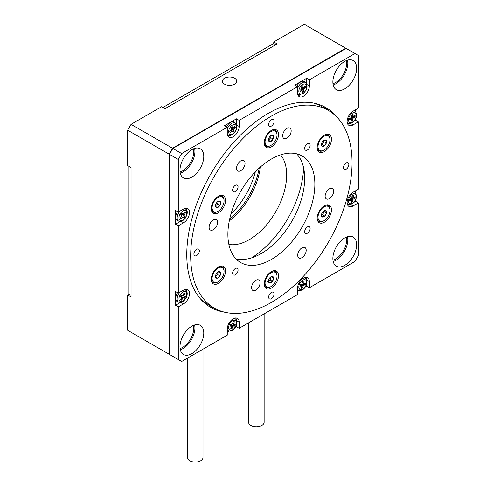 <?xml version="1.0" encoding="UTF-8"?>
<svg xmlns="http://www.w3.org/2000/svg" width="486" height="486" viewBox="0 0 486 486"><rect width="100%" height="100%" fill="white"/><g stroke="black" fill="none" stroke-linecap="round" stroke-linejoin="round"><path stroke-width="0.73" d="M234.677 78.24A7.205 4.161 0 0 0 226.822 77.335A7.205 4.161 0 0 0 222.375 81.18A7.205 4.161 0 0 0 224.483 84.127A7.205 4.161 0 0 0 232.338 85.026A7.205 4.161 0 0 0 236.785 81.18A7.205 4.161 0 0 0 234.677 78.24M332.965 260.235A15.613 9.015 120 0 0 335.577 259.087A15.613 9.015 120 0 0 346.305 237.125M180.081 348.498A15.613 9.015 120 0 0 182.7 347.35A15.613 9.015 120 0 0 193.422 325.389M180.081 171.965A15.613 9.015 120 0 0 182.7 170.823A15.613 9.015 120 0 0 193.422 148.856M332.965 83.701A15.613 9.015 120 0 0 335.577 82.553A15.613 9.015 120 0 0 346.305 60.592M129.021 294.194L127.66 294.984L131.056 296.94L131.056 167.488L127.66 165.526L127.66 130.218L131.056 124.331L172.506 148.26L169.11 154.147L169.11 354.215L172.506 356.177M131.056 124.331L161.631 106.683L165.033 108.639L277.142 43.916L273.746 41.954L273.746 43.521M127.66 294.984L127.66 330.286L169.11 354.215M350.521 123.438L353.055 124.902A8.408 4.854 120 0 1 348.851 125.321A8.408 4.854 120 0 1 347.563 118.584A8.408 4.854 120 0 1 353.055 111.173L358.34 108.123L358.34 55.489L304.321 24.3L273.746 41.954M345.771 48.229L172.506 148.26M169.11 154.147L127.66 130.218M280.586 154.87A52.853 30.515 -60 0 1 282.147 198.1A52.853 30.515 -60 0 1 249.288 239.671A52.853 30.515 -60 0 1 228.87 244.446M229.295 220.869A52.853 30.515 120 0 0 260.381 167.026M251.596 257.89A76.873 44.384 120 0 0 303.592 167.828M213.36 219.903A6.008 3.469 120 0 0 209.436 225.2A6.008 3.469 120 0 0 210.353 230.012A6.008 3.469 120 0 0 213.36 229.714A6.008 3.469 120 0 0 217.278 224.423A6.008 3.469 120 0 0 216.361 219.605A6.008 3.469 120 0 0 213.36 219.903M255.824 280.319A6.008 3.469 120 0 0 251.9 285.616A6.008 3.469 120 0 0 252.823 290.428A6.008 3.469 120 0 0 255.824 290.13A6.008 3.469 120 0 0 259.749 284.839A6.008 3.469 120 0 0 258.825 280.021A6.008 3.469 120 0 0 255.824 280.319M286.91 128.401A6.008 3.469 120 0 0 282.986 133.693A6.008 3.469 120 0 0 283.909 138.504A6.008 3.469 120 0 0 286.91 138.212A6.008 3.469 120 0 0 290.835 132.915A6.008 3.469 120 0 0 289.917 128.104A6.008 3.469 120 0 0 286.91 128.401M329.38 188.817A6.008 3.469 120 0 0 325.456 194.108A6.008 3.469 120 0 0 326.373 198.926A6.008 3.469 120 0 0 329.38 198.628A6.008 3.469 120 0 0 333.305 193.331A6.008 3.469 120 0 0 332.381 188.519A6.008 3.469 120 0 0 329.38 188.817M240.789 160.86A6.008 3.469 120 0 0 236.87 166.157A6.008 3.469 120 0 0 237.788 170.969A6.008 3.469 120 0 0 240.789 170.671A6.008 3.469 120 0 0 244.713 165.38A6.008 3.469 120 0 0 243.796 160.562A6.008 3.469 120 0 0 240.789 160.86M301.946 247.86A6.008 3.469 120 0 0 298.021 253.151A6.008 3.469 120 0 0 298.939 257.969A6.008 3.469 120 0 0 301.946 257.671A6.008 3.469 120 0 0 305.87 252.374A6.008 3.469 120 0 0 304.947 247.562A6.008 3.469 120 0 0 301.946 247.86M271.37 119.823A3.845 2.217 120 0 0 268.855 123.207A3.845 2.217 120 0 0 269.444 126.287A3.845 2.217 120 0 0 271.37 126.099A3.845 2.217 120 0 0 273.879 122.715A3.845 2.217 120 0 0 273.29 119.635A3.845 2.217 120 0 0 271.37 119.823M271.37 292.432A3.845 2.217 120 0 0 268.855 295.816A3.845 2.217 120 0 0 269.444 298.896A3.845 2.217 120 0 0 271.37 298.708A3.845 2.217 120 0 0 273.879 295.324A3.845 2.217 120 0 0 273.29 292.244A3.845 2.217 120 0 0 271.37 292.432M196.623 249.282A3.845 2.217 120 0 0 194.114 252.665A3.845 2.217 120 0 0 194.704 255.745A3.845 2.217 120 0 0 196.623 255.557A3.845 2.217 120 0 0 199.139 252.167A3.845 2.217 120 0 0 198.549 249.087A3.845 2.217 120 0 0 196.623 249.282M346.111 162.974A3.845 2.217 120 0 0 343.596 166.364A3.845 2.217 120 0 0 344.185 169.444A3.845 2.217 120 0 0 346.111 169.25A3.845 2.217 120 0 0 348.62 165.866A3.845 2.217 120 0 0 348.031 162.786A3.845 2.217 120 0 0 346.111 162.974M271.37 130.412A10.091 5.826 120 0 0 264.779 139.306A10.091 5.826 120 0 0 266.322 147.392A10.091 5.826 120 0 0 271.37 146.894A10.091 5.826 120 0 0 277.962 138A10.091 5.826 120 0 0 276.413 129.914A10.091 5.826 120 0 0 271.37 130.412M324.326 135.144A10.091 5.826 120 0 0 317.735 144.038A10.091 5.826 120 0 0 319.284 152.118A10.091 5.826 120 0 0 324.326 151.62A10.091 5.826 120 0 0 330.917 142.732A10.091 5.826 120 0 0 329.374 134.646A10.091 5.826 120 0 0 324.326 135.144M324.326 205.76A10.091 5.826 120 0 0 317.735 214.648A10.091 5.826 120 0 0 319.284 222.734A10.091 5.826 120 0 0 324.326 222.236A10.091 5.826 120 0 0 330.917 213.342A10.091 5.826 120 0 0 329.374 205.256A10.091 5.826 120 0 0 324.326 205.76M271.37 271.638A10.091 5.826 120 0 0 264.779 280.531A10.091 5.826 120 0 0 266.322 288.617A10.091 5.826 120 0 0 271.37 288.119A10.091 5.826 120 0 0 277.962 279.225A10.091 5.826 120 0 0 276.413 271.139A10.091 5.826 120 0 0 271.37 271.638M218.408 266.911A10.091 5.826 120 0 0 211.817 275.799A10.091 5.826 120 0 0 213.366 283.885A10.091 5.826 120 0 0 218.408 283.387A10.091 5.826 120 0 0 225 274.493A10.091 5.826 120 0 0 223.451 266.407A10.091 5.826 120 0 0 218.408 266.911M218.408 196.295A10.091 5.826 120 0 0 211.817 205.189A10.091 5.826 120 0 0 213.366 213.275A10.091 5.826 120 0 0 218.408 212.771A10.091 5.826 120 0 0 225 203.883A10.091 5.826 120 0 0 223.451 195.797A10.091 5.826 120 0 0 218.408 196.295M271.37 302.438A114.107 65.883 120 0 0 345.911 201.878A114.107 65.883 120 0 0 328.421 110.444A114.107 65.883 120 0 0 271.37 116.093A114.107 65.883 120 0 0 196.824 216.647A114.107 65.883 120 0 0 214.314 308.088A114.107 65.883 120 0 0 271.37 302.438M328.421 110.444L321.629 106.519A114.107 65.883 120 0 0 313.804 103.099M235.333 185.324A3.845 2.217 120 0 0 232.824 188.708A3.845 2.217 120 0 0 233.414 191.788A3.845 2.217 120 0 0 235.333 191.599A3.845 2.217 120 0 0 237.842 188.21A3.845 2.217 120 0 0 237.253 185.13A3.845 2.217 120 0 0 235.333 185.324M307.401 226.932A3.845 2.217 120 0 0 304.892 230.321A3.845 2.217 120 0 0 305.481 233.401A3.845 2.217 120 0 0 307.401 233.207A3.845 2.217 120 0 0 309.916 229.823A3.845 2.217 120 0 0 309.327 226.743A3.845 2.217 120 0 0 307.401 226.932M235.333 268.539A3.845 2.217 120 0 0 232.824 271.929A3.845 2.217 120 0 0 233.414 275.009A3.845 2.217 120 0 0 235.333 274.815A3.845 2.217 120 0 0 237.842 271.431A3.845 2.217 120 0 0 237.253 268.351A3.845 2.217 120 0 0 235.333 268.539M307.401 143.716A3.845 2.217 120 0 0 304.892 147.1A3.845 2.217 120 0 0 305.481 150.18A3.845 2.217 120 0 0 307.401 149.992A3.845 2.217 120 0 0 309.916 146.602A3.845 2.217 120 0 0 309.327 143.522A3.845 2.217 120 0 0 307.401 143.716M271.37 159.05A61.497 35.508 120 0 0 231.19 213.245A61.497 35.508 120 0 0 240.619 262.525A61.497 35.508 120 0 0 271.37 259.481A61.497 35.508 120 0 0 311.544 205.286A61.497 35.508 120 0 0 302.116 156.006A61.497 35.508 120 0 0 271.37 159.05M235.947 258.844A61.497 35.508 120 0 0 261.176 253.595A61.497 35.508 120 0 0 299.832 204.071A61.497 35.508 120 0 0 296.594 153.801M200.645 299.097A114.107 65.883 120 0 0 207.522 304.163L214.314 308.088M215.523 205.693A3.123 1.804 120 0 0 216.258 205.226A3.123 1.804 120 0 0 217.886 202.559A3.123 1.804 120 0 0 217.971 201.459M219.945 201.259A3.609 2.084 120 0 0 218.828 201.089A3.609 2.084 120 0 0 218.068 201.392A3.609 2.084 120 0 0 216.343 203.172A3.609 2.084 120 0 0 215.517 205.809A3.609 2.084 120 0 0 215.584 206.422A3.609 2.084 120 0 0 217.309 207.589A3.609 2.084 120 0 0 219.8 205.505A3.609 2.084 120 0 0 220.559 202.255A3.609 2.084 120 0 0 219.945 201.259M215.584 206.422L217.309 207.589L219.8 205.505L220.559 202.255L218.828 201.089M222.46 197.134A8.444 4.878 120 0 0 214.022 201.605A8.444 4.878 120 0 0 213.676 211.544A8.444 4.878 120 0 0 218.068 211.234A8.444 4.878 120 0 0 224.04 200.894A8.444 4.878 120 0 0 222.46 197.134M224.04 200.894L224.04 200.335A9.131 5.273 120 0 0 222.333 196.265A9.131 5.273 120 0 0 222.151 196.156A9.131 5.273 120 0 0 219.083 195.943M211.307 209.417A9.131 5.273 120 0 0 212.838 211.853A9.131 5.273 120 0 0 213.02 211.963A9.131 5.273 120 0 0 217.582 211.513L218.068 211.234M215.529 205.833L217.503 204.181L218.165 201.362M218.651 201.155L220.559 202.255M217.503 204.181L219.8 205.505M215.019 206.264L217.309 207.589M268.491 139.81A3.123 1.804 120 0 0 269.615 138.96A3.123 1.804 120 0 0 270.927 136.153A3.123 1.804 120 0 0 270.927 135.57M272.543 135.211A3.609 2.084 120 0 0 271.316 135.363A3.609 2.084 120 0 0 271.03 135.515A3.609 2.084 120 0 0 268.977 137.89A3.609 2.084 120 0 0 268.479 139.932A3.609 2.084 120 0 0 268.691 140.983A3.609 2.084 120 0 0 270.738 141.548A3.609 2.084 120 0 0 273.077 139.02A3.609 2.084 120 0 0 273.369 135.928A3.609 2.084 120 0 0 272.543 135.211M268.485 139.737L268.691 140.983L270.738 141.548L273.077 139.02L273.369 135.928L271.316 135.363M274.578 130.862A8.444 4.878 120 0 0 266.225 137.131A8.444 4.878 120 0 0 267.482 146.049A8.444 4.878 120 0 0 271.03 145.35A8.444 4.878 120 0 0 277.002 135.011A8.444 4.878 120 0 0 274.578 130.862M277.002 135.011L277.002 134.452A9.131 5.273 120 0 0 275.106 130.272A9.131 5.273 120 0 0 274.383 129.969A9.131 5.273 120 0 0 272.045 130.06M264.263 143.534A9.131 5.273 120 0 0 265.982 146.086A9.131 5.273 120 0 0 266.705 146.383A9.131 5.273 120 0 0 270.544 145.63L271.03 145.35M268.521 140.144L270.787 137.696L270.988 135.539M270.787 137.696L273.077 139.02M268.539 140.278L270.738 141.548M323.889 140.326A3.123 1.804 120 0 0 323.889 140.302L323.889 140.326A3.123 1.804 120 0 1 322.99 143.176L324.022 141.718L323.889 140.326M321.453 144.536A3.123 1.804 120 0 0 322.99 143.176L321.963 144.64L324.253 145.964A3.609 2.084 120 0 0 326.319 143.042A3.609 2.084 120 0 0 326.051 140.266A3.609 2.084 120 0 0 325.025 139.901A3.609 2.084 120 0 0 323.986 140.241A3.609 2.084 120 0 0 323.725 140.411A3.609 2.084 120 0 0 321.659 143.334A3.609 2.084 120 0 0 321.44 144.658A3.609 2.084 120 0 0 321.926 146.11A3.609 2.084 120 0 0 324.253 145.964L326.319 143.042L326.051 140.266L323.725 140.411M326.416 135.485A8.444 4.878 120 0 0 318.537 143.528A8.444 4.878 120 0 0 321.556 150.885A8.444 4.878 120 0 0 323.986 150.083A8.444 4.878 120 0 0 329.958 139.737A8.444 4.878 120 0 0 326.416 135.485M329.958 139.737L329.958 139.178A9.131 5.273 120 0 0 328.068 135.005A9.131 5.273 120 0 0 326.13 134.579A9.131 5.273 120 0 0 325 134.792M317.224 148.26A9.131 5.273 120 0 0 318.938 150.812A9.131 5.273 120 0 0 320.875 151.231A9.131 5.273 120 0 0 323.506 150.362L323.986 150.083M321.446 144.451L321.926 146.11L324.253 145.964M321.465 144.67L321.963 144.64M324.022 141.718L326.319 143.042M321.44 215.152A3.123 1.804 120 0 0 323.372 213.16A3.123 1.804 120 0 0 323.889 210.93M324.448 210.638A3.609 2.084 120 0 0 323.986 210.857A3.609 2.084 120 0 0 323.135 211.519A3.609 2.084 120 0 0 321.483 214.715A3.609 2.084 120 0 0 321.44 215.274A3.609 2.084 120 0 0 322.333 216.993A3.609 2.084 120 0 0 324.842 216.082A3.609 2.084 120 0 0 326.495 212.886A3.609 2.084 120 0 0 325.644 210.602A3.609 2.084 120 0 0 324.448 210.638M325.073 206.392A8.444 4.878 120 0 0 318.117 215.936A8.444 4.878 120 0 0 322.904 221.203A8.444 4.878 120 0 0 323.986 220.693A8.444 4.878 120 0 0 329.958 210.353A8.444 4.878 120 0 0 325.073 206.392M317.224 218.876A9.131 5.273 120 0 0 318.938 221.428A9.131 5.273 120 0 0 322.333 221.525A9.131 5.273 120 0 0 323.506 220.972L323.986 220.693M321.446 215.158L322.546 214.757L324.205 211.562L323.955 210.9M329.958 210.353L329.958 209.794A9.131 5.273 120 0 0 328.068 205.614A9.131 5.273 120 0 0 325 205.408M321.483 214.715L322.333 216.993L324.842 216.082L326.495 212.886L325.644 210.602L324.047 210.863M324.205 211.562L326.495 212.886M322.546 214.757L324.842 216.082M268.479 281.078L268.861 280.829A3.123 1.804 120 0 0 270.708 278.363A3.123 1.804 120 0 0 270.927 276.807M270.878 276.832A3.609 2.084 120 0 0 269.627 278.035A3.609 2.084 120 0 0 268.479 281.157A3.609 2.084 120 0 0 268.485 281.327A3.609 2.084 120 0 0 269.882 282.974A3.609 2.084 120 0 0 272.427 281.333A3.609 2.084 120 0 0 273.575 278.041A3.609 2.084 120 0 0 272.172 276.388A3.609 2.084 120 0 0 271.03 276.741A3.609 2.084 120 0 0 270.878 276.832M270.678 272.998A8.444 4.878 120 0 0 265.058 283.332A8.444 4.878 120 0 0 271.03 286.576A8.444 4.878 120 0 0 271.376 286.363A8.444 4.878 120 0 0 277.002 276.236A8.444 4.878 120 0 0 270.678 272.998M264.263 284.76A9.131 5.273 120 0 0 265.982 287.311A9.131 5.273 120 0 0 270.544 286.855L271.03 286.576M268.479 281.036A3.123 1.804 120 0 0 268.861 280.829L270.137 280.009L271.243 276.674M277.002 276.236L277.002 275.677A9.131 5.273 120 0 0 275.106 271.498A9.131 5.273 120 0 0 272.045 271.285M268.485 281.327L269.882 282.974L272.427 281.333L273.575 278.041L272.172 276.388L271.152 276.71M271.279 276.716L273.575 278.041M270.137 280.009L272.427 281.333M267.592 281.649L269.882 282.974M215.535 276.504L216.398 275.714A3.123 1.804 120 0 0 217.922 272.992A3.123 1.804 120 0 0 217.971 272.069M217.351 272.543A3.609 2.084 120 0 0 216.221 273.983A3.609 2.084 120 0 0 215.517 276.425A3.609 2.084 120 0 0 215.62 277.19A3.609 2.084 120 0 0 217.467 278.162A3.609 2.084 120 0 0 219.915 275.92A3.609 2.084 120 0 0 220.516 272.713A3.609 2.084 120 0 0 218.67 271.741A3.609 2.084 120 0 0 218.068 272.008A3.609 2.084 120 0 0 217.351 272.543M216.392 269.305A8.444 4.878 120 0 0 212.157 279.341A8.444 4.878 120 0 0 218.068 281.844A8.444 4.878 120 0 0 219.751 280.598A8.444 4.878 120 0 0 224.04 271.504A8.444 4.878 120 0 0 216.392 269.305M211.307 280.027A9.131 5.273 120 0 0 213.02 282.579A9.131 5.273 120 0 0 217.582 282.123L218.068 281.844M215.523 276.303A3.123 1.804 120 0 0 216.398 275.714L217.619 274.596L218.111 271.996M224.04 271.504L224.04 270.945A9.131 5.273 120 0 0 222.151 266.765A9.131 5.273 120 0 0 219.083 266.559M215.62 277.19L217.467 278.162L219.915 275.92L220.516 272.713L218.67 271.741M218.22 271.388L220.516 272.713M217.619 274.596L219.915 275.92M215.602 277.087L217.467 278.162M344.75 88.835A16.816 9.708 120 0 0 355.734 74.012A16.816 9.708 120 0 0 353.158 60.537A16.816 9.708 120 0 0 344.75 61.37A16.816 9.708 120 0 0 333.767 76.193A16.816 9.708 120 0 0 336.342 89.667A16.816 9.708 120 0 0 344.75 88.835M333.177 84.947A16.816 9.708 120 0 0 335.917 83.732A16.816 9.708 120 0 0 347.49 60.161M191.873 177.098A16.816 9.708 120 0 0 202.856 162.275A16.816 9.708 120 0 0 200.281 148.801A16.816 9.708 120 0 0 191.873 149.633A16.816 9.708 120 0 0 180.883 164.456A16.816 9.708 120 0 0 183.459 177.931A16.816 9.708 120 0 0 191.873 177.098M180.3 173.21A16.816 9.708 120 0 0 183.04 171.995A16.816 9.708 120 0 0 194.607 148.424M191.873 353.632A16.816 9.708 120 0 0 202.856 338.809A16.816 9.708 120 0 0 200.281 325.334A16.816 9.708 120 0 0 191.873 326.167A16.816 9.708 120 0 0 180.883 340.99A16.816 9.708 120 0 0 183.459 354.464A16.816 9.708 120 0 0 191.873 353.632M180.3 349.744A16.816 9.708 120 0 0 183.04 348.529A16.816 9.708 120 0 0 194.607 324.958M344.75 265.362A16.816 9.708 120 0 0 355.734 250.545A16.816 9.708 120 0 0 353.158 237.071A16.816 9.708 120 0 0 344.75 237.903A16.816 9.708 120 0 0 333.767 252.72A16.816 9.708 120 0 0 336.342 266.194A16.816 9.708 120 0 0 344.75 265.362M333.177 261.474A16.816 9.708 120 0 0 335.917 260.265A16.816 9.708 120 0 0 347.49 236.694M337.32 117.515A115.31 66.576 120 0 0 325.966 107.637A115.31 66.576 120 0 0 268.308 113.347A115.31 66.576 120 0 0 192.978 214.964A115.31 66.576 120 0 0 210.657 307.365A115.31 66.576 120 0 0 224.89 312.261M328.919 110.735A115.31 66.576 120 0 0 323.536 106.349M305.451 286.88L306.642 286.187L309.357 287.761L309.357 281.655A8.408 4.854 120 0 0 307.62 277.81A8.408 4.854 120 0 0 303.416 278.223A8.408 4.854 120 0 0 297.468 288.52L297.468 294.625L239.155 328.293L239.155 322.194A8.408 4.854 120 0 0 237.411 318.342A8.408 4.854 120 0 0 233.207 318.755A8.408 4.854 120 0 0 227.26 329.058L227.26 335.158L181.679 361.475L169.45 354.416L169.45 154.341L172.846 148.461L181.679 153.558L178.283 159.444L178.283 212.078L175.561 210.511L175.561 224.24L178.283 225.808L178.283 293.149L175.561 291.576L175.561 305.305L178.283 306.879L178.283 359.512M236.427 320.225A8.408 4.854 120 0 0 235.825 317.947M306.63 279.687A8.408 4.854 120 0 0 306.034 277.415M208.324 305.907A115.31 66.576 120 0 0 214.818 308.373M355.624 109.69L355.624 111.652M355.624 118.912L355.624 120.285L358.34 121.852L358.34 189.188L353.055 192.243A8.408 4.854 120 0 0 347.563 199.649A8.408 4.854 120 0 0 348.851 206.386A8.408 4.854 120 0 0 353.055 205.973L358.34 202.923L355.624 201.35L355.624 199.977M355.624 190.761L355.624 192.717M309.357 287.761L354.944 261.444L358.34 255.557L358.34 202.923M346.111 48.424L172.846 148.461M236.433 124.531L236.433 118.809L224.544 125.674L227.26 127.241L181.679 153.558M236.433 118.809L239.155 120.376L297.468 86.708L297.468 92.808A8.408 4.854 120 0 0 299.212 96.659A8.408 4.854 120 0 0 305.688 94.406A8.408 4.854 120 0 0 309.357 85.943L309.357 79.844L306.642 78.276L294.753 85.141L297.468 86.708M354.944 53.527L309.357 79.844M178.283 159.444L169.45 154.341M299.163 290.507L297.468 291.485M235.242 327.412L236.433 326.726L239.155 328.293M228.961 331.039L227.26 332.017M353.055 124.902L358.34 121.852M227.26 127.241L227.26 133.34A8.408 4.854 120 0 0 229.003 137.192A8.408 4.854 120 0 0 235.485 134.938A8.408 4.854 120 0 0 239.155 126.475L239.155 120.376M178.283 225.808L183.562 222.758A8.408 4.854 120 0 0 189.06 215.353A8.408 4.854 120 0 0 187.766 208.615A8.408 4.854 120 0 0 183.562 209.029L178.283 212.078M178.283 306.879L183.562 303.829A8.408 4.854 120 0 0 189.06 296.417A8.408 4.854 120 0 0 187.766 289.68A8.408 4.854 120 0 0 183.562 290.093L178.283 293.149M347.721 205.214A8.408 4.854 120 0 0 349.987 204.594M354.051 202.261L355.624 201.35M347.721 124.143A8.408 4.854 120 0 0 349.987 123.523M354.051 121.19L355.624 120.285M298.076 95.481A8.408 4.854 120 0 0 300.342 94.861M306.642 83.999L306.642 78.276M227.867 136.013A8.408 4.854 120 0 0 230.139 135.394M186.782 210.493A8.408 4.854 120 0 0 186.187 208.221M175.561 224.24L180.519 221.379M186.782 291.564A8.408 4.854 120 0 0 186.187 289.285M175.561 305.305L180.519 302.444M236.433 326.726L236.433 324.903M306.642 286.187L306.642 284.371M350.139 118.153L351.597 118.997L351.7 121.178L353.055 120.394L353.055 118.432L351.36 117.448L349.659 118.432L349.659 119.999L351.36 119.021L349.999 118.238M351.36 117.448L351.7 116.865L353.395 117.843L355.096 116.865L355.096 115.291L353.158 116.3L353.055 114.119L351.7 114.903L351.7 116.865M353.395 117.843L353.055 118.432M354.756 115.492L355.096 116.865M354.756 116.664L351.7 116.664M351.19 117.551L353.055 120.394M352.715 120.194L351.7 120.783M296.776 86.308A7.205 4.161 -60 0 1 299.734 82.584A7.205 4.161 -60 0 1 304.564 81.745L305.846 82.851A6.938 4.003 -60 0 0 300.992 83.483A6.938 4.003 -60 0 0 297.468 88.695M300.877 89.667L302.164 90.414L302.578 92.304L303.914 91.24L303.592 89.497L301.879 88.507M302.164 90.414L300.7 89.813M301.757 86.569L303.209 87.407L302.887 85.664L301.557 86.733L301.606 89.09L299.935 90.42L300.19 91.811L301.861 90.481M303.209 87.407L305.275 86.156L305.53 87.547L303.592 89.497M305.008 86.368L305.53 87.547M305.19 87.352L303.556 87.523M303.294 87.553L301.824 87.705L301.636 86.666M301.849 88.719L303.914 91.24M303.574 91.04L302.505 91.897M301.745 87.778L303.865 88.883M226.573 126.84A7.205 4.161 -60 0 1 228.475 124.1A7.205 4.161 -60 0 1 234.361 122.278L235.643 123.389A6.938 4.003 -60 0 0 229.769 124.963A6.938 4.003 -60 0 0 227.26 129.227M231.038 130.266L232.235 130.953L232.982 132.447L234.228 131.111L233.553 129.695L231.518 128.517L234.228 131.111M232.235 130.953L230.826 130.491M231.458 127.253L232.751 128L232.077 126.585L230.826 127.927L231.5 129.343L229.763 131.633L230.303 132.763L231.858 131.086M232.751 128L234.756 126.269L235.291 127.399L233.553 129.695M234.592 126.445L235.291 127.399M234.951 127.204L233.62 127.49M232.29 127.775L231.694 127.897L231.409 127.302M233.888 130.91L232.8 132.077M229.902 131.481L229.933 131.985M231.245 128.808L231.694 127.897L233.736 129.076M180.002 211.088A6.938 4.003 -60 0 0 179.127 212.2A6.938 4.003 -60 0 0 179.134 221.264L177.53 220.711A7.205 4.161 -60 0 1 177.59 211.677M182.882 216.835L183.969 217.856L185.057 216.288L182.001 214.132L185.057 216.288M182.918 216.853L182.475 217.072L181.509 216.513M181.606 213.427L182.815 214.132L181.8 213.147L180.713 214.715L181.728 215.699L181.661 216.288L180.3 218.25L181.12 219.034L182.475 217.072M182.815 214.132L184.65 211.969L185.47 212.759L184.042 215.304M184.595 212.048L185.47 212.759M185.13 212.558L183.994 212.923M184.716 216.088L183.684 217.582M180.652 217.746L180.762 218.688M181.242 215.225L182.001 213.664M180.002 292.153A6.938 4.003 -60 0 0 178.271 294.698A6.938 4.003 -60 0 0 179.134 302.328L177.53 301.776A7.205 4.161 -60 0 1 176.904 293.939A7.205 4.161 -60 0 1 177.59 292.748M185.051 296.351L184.218 298.003L181.205 296.539L184.559 298.197L185.415 296.49L184.079 295.992L184.054 295.482L185.13 293.337L184.079 292.955L183.003 295.093L182.529 295.421L181.211 294.941L180.349 296.648L181.667 297.134M183.24 297.718L182.766 298.046L181.776 297.475M181.691 297.146L180.64 299.795L181.691 300.184L182.766 298.046M184.704 293.18L183.769 293.568M184.218 298.003L184.559 298.197M181.12 298.841L181.691 300.184M181.351 299.99L180.664 299.74M180.865 296.673L181.886 295.184M234.86 324.344L234.325 325.899L231.099 324.927L233.14 326.106L234.665 326.094L235.267 324.338L233.742 324.35L233.59 323.913L234.343 321.72L233.122 321.726L232.369 323.919L231.913 324.356L230.394 324.369L229.793 326.124L231.312 326.112L230.048 325.383L230.765 325.766M233.14 326.106L232.685 326.543L230.643 325.365L231.293 324.362M230.054 325.359L231.403 326.136L230.71 328.743L231.931 328.736L232.685 326.543M233.596 321.726L233.031 322.005M234.325 325.899L234.665 326.094M231.215 327.278L231.931 328.736M231.591 328.542L230.783 328.542M301.599 284.182L303.537 285.3L305.178 284.869L305.536 283.15L303.744 283.569L304.102 281.084L302.796 281.43L301.928 284.097L300.293 284.523L299.935 286.248L301.569 285.817L300.19 285.015M303.537 285.3L303.118 285.817L301.083 284.638L301.508 285.707M300.202 284.954L301.721 285.829L301.363 288.313L302.675 287.967L303.118 285.817M305.135 283.253L304.837 284.675L305.178 284.869M304.837 284.675L301.697 284.158M301.77 286.357L302.675 287.967M302.335 287.773L301.423 288.01M300.22 284.863L301.284 284.267M351.664 198.148L353.31 199.096L354.993 198.361L355.157 196.709L353.273 197.45L353.377 195.117L352.028 195.706L351.828 197.772L349.762 199.066L349.598 200.718L351.281 199.983L349.756 199.102M353.31 199.096L352.927 199.655L350.983 198.531M349.841 199.035L351.481 199.977L351.378 202.316L352.727 201.72L352.927 199.655M354.78 196.873L354.652 198.16L354.993 198.361M354.652 198.16L351.779 197.954M350.928 198.555L352.727 201.72M352.386 201.526L351.408 201.951M230.959 214.04A55.252 31.9 120 0 0 255.302 171.88M229.617 219.338A55.252 31.9 120 0 0 259.214 168.071M131.056 167.488L128.978 166.285L128.978 294.176L131.056 295.373M275.787 44.7L273.703 43.497L162.95 107.442M202.984 349.173L202.984 457.551A7.782 4.496 180 0 1 198.179 461.7A7.782 4.496 180 0 1 189.698 460.728A7.782 4.496 180 0 1 187.414 457.551L187.414 358.164M264.135 313.871L264.135 422.243A7.782 4.496 180 0 1 259.33 426.392A7.782 4.496 180 0 1 250.849 425.42A7.782 4.496 180 0 1 248.571 422.243L248.571 322.856M236.615 320.73L239.155 322.194M306.824 280.197L309.357 281.655M350.521 204.509L353.055 205.973M306.824 84.479L309.357 85.943M236.615 125.011L239.155 126.475M181.029 221.294L183.562 222.758M181.029 302.365L183.562 303.829M347.022 122.855L348.626 123.408A6.938 4.003 -60 0 1 347.144 122.193M352.374 122.156A5.528 3.189 -60 0 1 348.468 119.902A5.528 3.189 -60 0 1 352.374 113.135A5.528 3.189 -60 0 1 356.287 115.389A5.528 3.189 -60 0 1 352.374 122.156M353.626 110.844A6.938 4.003 -60 0 1 355.491 111.513C357.575 115.917 356.432 119.69 352.077 122.818L348.626 123.408M351.7 115.291L353.055 116.075M297.383 94.193L298.981 94.746A6.938 4.003 -60 0 1 297.505 93.531M303.471 92.99A5.528 3.189 -60 0 1 298.896 92.048A5.528 3.189 -60 0 1 302 84.977A5.528 3.189 -60 0 1 306.569 85.919A5.528 3.189 -60 0 1 303.471 92.99M227.175 134.725L228.772 135.278A6.938 4.003 -60 0 1 227.296 134.069M234.076 132.769A5.528 3.189 -60 0 1 228.942 133.377A5.528 3.189 -60 0 1 230.984 126.269A5.528 3.189 -60 0 1 236.117 125.661A5.528 3.189 -60 0 1 234.076 132.769M231.014 130.291L232.132 130.934M185.227 217.758A5.528 3.189 -60 0 1 179.759 220.012A5.528 3.189 -60 0 1 180.543 213.245A5.528 3.189 -60 0 1 186.01 210.991A5.528 3.189 -60 0 1 185.227 217.758M184.206 208.694A6.938 4.003 -60 0 1 185.998 209.369C187.875 210.954 187.675 213.828 185.397 217.989C183.398 220.65 181.314 221.744 179.134 221.264M183.088 214.132L184.109 214.715M185.907 297.681A5.528 3.189 -60 0 1 180.409 301.49A5.528 3.189 -60 0 1 179.863 295.458A5.528 3.189 -60 0 1 185.36 291.649A5.528 3.189 -60 0 1 185.907 297.681M184.206 289.765A6.938 4.003 -60 0 1 185.998 290.44C187.535 291.995 187.596 294.431 186.174 297.742C183.003 302.547 182.129 301.757 181.57 302.207L179.134 302.328M183.088 294.923L184.054 295.482M184.054 295.974L182.864 295.288M227.175 330.437L228.772 330.99A6.938 4.003 -60 0 1 227.26 329.715M236.032 325.213A5.528 3.189 -60 0 1 230.795 330.273A5.528 3.189 -60 0 1 229.028 325.249A5.528 3.189 -60 0 1 234.258 320.189A5.528 3.189 -60 0 1 236.032 325.213M233.851 318.427A6.938 4.003 -60 0 1 235.643 319.102C236.949 320.468 237.192 322.461 236.372 325.091C234.489 329.429 231.956 331.397 228.772 330.99M232.575 323.324L233.59 323.913M233.59 324.259L232.472 323.615M297.383 289.905L298.981 290.458A6.938 4.003 -60 0 1 297.468 289.182M306.502 283.709A5.528 3.189 -60 0 1 301.703 289.644A5.528 3.189 -60 0 1 298.963 285.689A5.528 3.189 -60 0 1 303.762 279.754A5.528 3.189 -60 0 1 306.502 283.709M304.06 277.895A6.938 4.003 -60 0 1 305.846 278.569C306.751 278.818 307.097 280.434 306.897 283.417C305.275 288.398 302.638 290.743 298.981 290.458M302.553 282.597L303.659 283.235M347.022 203.92L348.626 204.478A6.938 4.003 -60 0 1 347.144 203.263M356.256 197.018A5.528 3.189 -60 0 1 351.907 203.464A5.528 3.189 -60 0 1 348.498 200.408A5.528 3.189 -60 0 1 352.848 193.963A5.528 3.189 -60 0 1 356.256 197.018M353.626 191.909A6.938 4.003 -60 0 1 355.491 192.584L356.669 196.569C355.351 201.994 352.666 204.63 348.626 204.478M351.955 196.472L353.176 197.182M220.826 195.39L222.151 196.156M211.696 211.197L213.02 211.963M264.657 145.32L265.982 146.086M273.782 129.507L275.106 130.272M317.613 150.046L318.938 150.812M326.744 134.239L328.068 135.005M317.613 220.662L318.938 221.428M326.744 204.849L328.068 205.614M264.657 286.546L265.982 287.311M273.782 270.732L275.106 271.498M211.696 281.813L213.02 282.579M220.826 266L222.151 266.765M354.209 110.407L355.491 111.513M351.7 115.455L353.158 116.3M298.981 94.746L303.349 93.531C307.17 89.369 308.002 85.809 305.846 82.851M294.103 78.453L293.763 78.258M301.691 86.623L303.3 87.559M228.772 135.278C230.206 135.047 229.678 136.718 234.112 133.164C237.053 129.969 237.563 126.706 235.643 123.389M223.894 118.985L223.554 118.791M231.433 127.277L232.818 128.079M169.45 213.293L169.11 213.093M184.716 208.263L185.998 209.369M181.6 213.433L182.851 214.15M169.45 294.358L169.11 294.164M184.716 289.328L185.998 290.44M182.864 295.294L184.079 295.992M234.361 317.99L235.643 319.102M232.466 323.64L233.651 324.326M304.564 277.457L305.846 278.569M302.499 282.846L303.744 283.569M354.209 191.478L355.491 192.584M351.931 196.678L353.273 197.45"/></g></svg>
